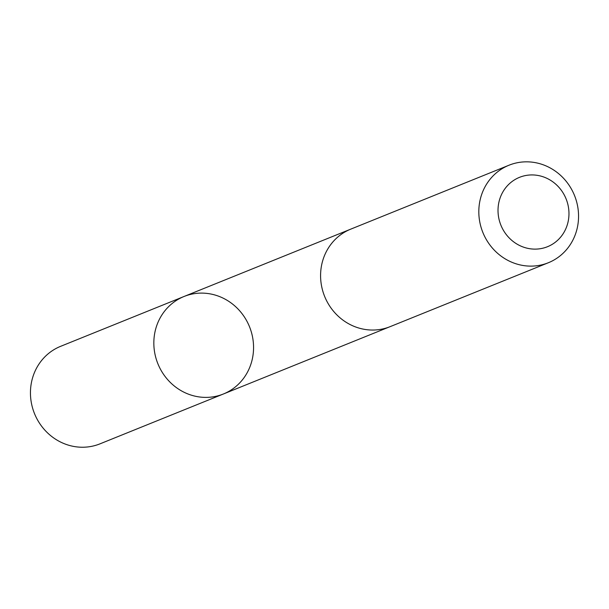 <?xml version="1.0" encoding="UTF-8"?>
<svg xmlns="http://www.w3.org/2000/svg" width="609" height="609" viewBox="0 0 609 609"><rect width="100%" height="100%" fill="white"/><g stroke="black" fill="none" stroke-linecap="round" stroke-linejoin="round"><path stroke-width="0.91" d="M224.592 298.89A52.58 49.405 -112 0 1 253.557 348.188A52.58 49.405 -112 0 1 223.389 394A52.58 49.405 -112 0 1 157.883 363.748A52.58 49.405 -112 0 1 184.009 296.499A52.58 49.405 -112 0 1 224.592 298.89M60.618 346.331A52.58 49.413 68 0 0 30.45 392.143A52.58 49.413 68 0 0 59.416 441.449A52.58 49.413 68 0 0 100.013 443.839L223.389 394A52.58 49.405 -112 0 1 157.883 363.748A52.58 49.405 -112 0 1 184.009 296.499L60.618 346.331M508.995 165.222L350.761 229.136A52.58 49.413 68 0 0 320.585 274.948A52.58 49.413 68 0 0 349.551 324.254A52.58 49.413 68 0 0 390.148 326.645L548.382 262.73A52.58 49.413 68 0 0 574.5 195.466A52.58 49.413 68 0 0 508.995 165.222A52.58 49.413 68 0 0 478.819 211.034A52.58 49.413 68 0 0 507.784 260.332A52.58 49.413 68 0 0 548.382 262.73M518.632 245.008A37.4 35.147 68 0 0 568.821 210.25A37.4 35.147 68 0 0 513.037 180.827A37.4 35.147 68 0 0 518.632 245.008M349.794 229.532L184.009 296.499M389.174 327.025L223.389 394"/></g></svg>
